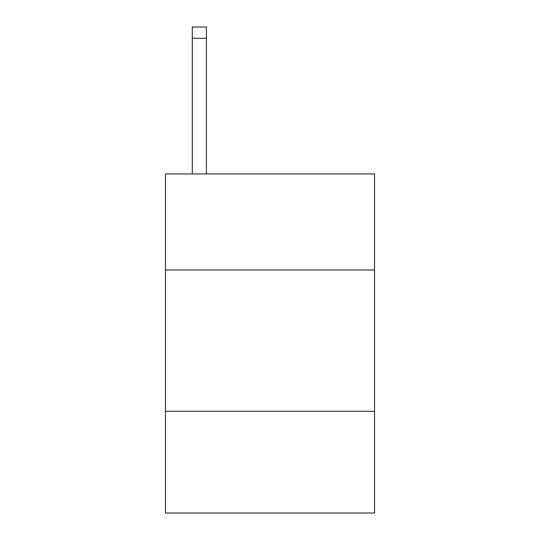 <?xml version="1.0" encoding="UTF-8"?>
<svg xmlns="http://www.w3.org/2000/svg" width="540" height="540" viewBox="0 0 540 540"><rect width="100%" height="100%" fill="white"/><g stroke="black" fill="none" stroke-linecap="round" stroke-linejoin="round"><path stroke-width="0.81" d="M374.544 270L374.544 173.927L165.456 173.927L165.456 270L374.544 270L374.544 513L165.456 513L165.456 270M374.544 411.277L165.456 411.277M206.422 173.927L206.422 38.3L192.294 38.3L192.294 27L206.422 27L206.422 38.3M192.294 173.927L192.294 38.3"/></g></svg>
